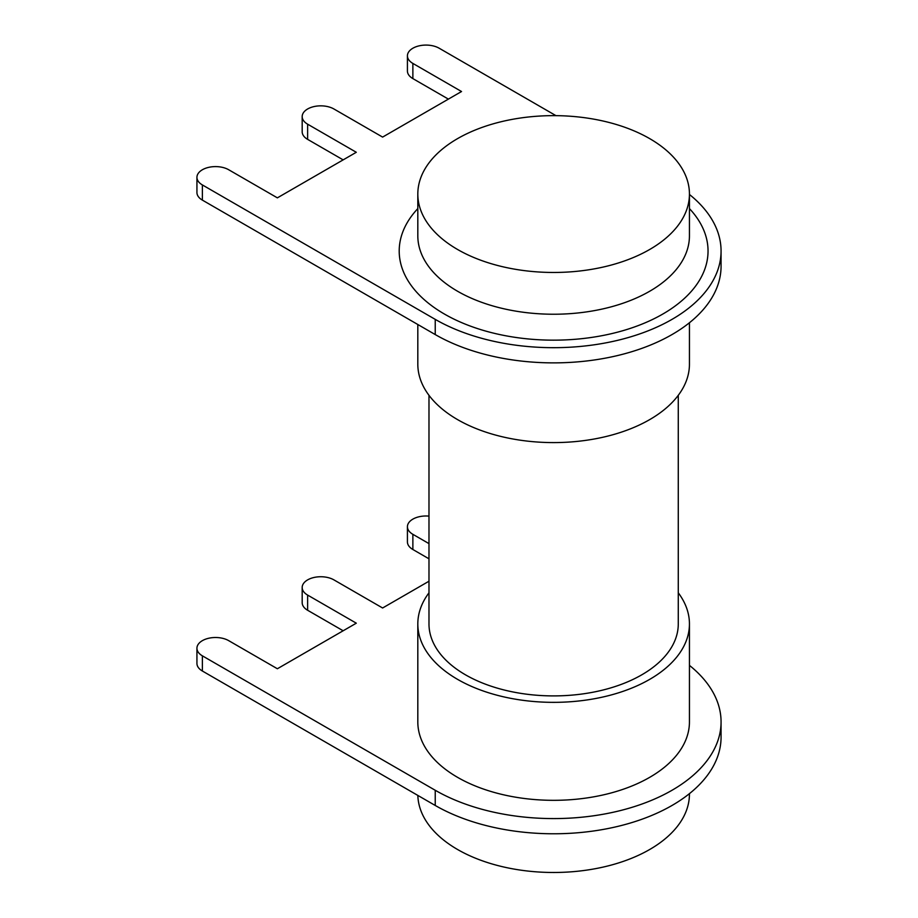<?xml version="1.0" encoding="UTF-8"?>
<svg xmlns="http://www.w3.org/2000/svg" width="918" height="918" viewBox="0 0 918 918"><rect width="100%" height="100%" fill="white"/><g stroke="black" fill="none" stroke-linecap="round" stroke-linejoin="round"><path stroke-width="1.38" d="M417.816 194.054L417.816 235.823A135.807 78.409 0 0 0 457.6 291.27A135.807 78.409 0 0 0 605.605 308.264A135.807 78.409 0 0 0 689.441 235.823L689.441 194.054A135.807 78.409 0 0 0 649.657 138.607A135.807 78.409 0 0 0 501.653 121.612A135.807 78.409 0 0 0 417.816 194.054A135.807 78.409 0 0 0 457.6 249.501A135.807 78.409 0 0 0 605.605 266.495A135.807 78.409 0 0 0 689.441 194.054M689.441 208.593A154.419 89.149 180 0 1 645.928 322.482A154.419 89.149 180 0 1 444.438 314.059A154.419 89.149 180 0 1 417.816 208.593M417.839 795.413A135.807 78.409 0 0 0 457.6 849.517A135.807 78.409 0 0 0 605.605 866.512A135.807 78.409 0 0 0 689.441 794.07L689.441 793.645M428.981 395.314L428.981 623.942A124.653 71.96 0 0 0 465.483 674.822A124.653 71.96 0 0 0 601.324 690.428A124.653 71.96 0 0 0 678.276 623.942L678.276 395.314M428.981 592.81A135.807 78.409 0 0 0 417.816 623.942A135.807 78.409 0 0 0 457.6 679.377A135.807 78.409 0 0 0 605.605 696.383A135.807 78.409 0 0 0 689.441 623.942A135.807 78.409 0 0 0 678.276 592.81M417.816 623.942L417.816 721.915A135.807 78.409 0 0 0 457.6 777.362A135.807 78.409 0 0 0 605.605 794.357A135.807 78.409 0 0 0 689.441 721.915L689.441 623.942M417.816 324.513L417.816 364.182A135.807 78.409 0 0 0 457.6 419.629A135.807 78.409 0 0 0 605.605 436.624A135.807 78.409 0 0 0 689.441 364.182L689.441 322.746M555.964 115.657L439.183 48.229A18.601 10.741 0 0 0 418.906 45.9A18.601 10.741 0 0 0 407.42 55.826A18.601 10.741 0 0 0 412.87 63.422L461.536 91.525L382.611 137.092L333.934 108.99A18.601 10.741 0 0 0 313.658 106.66A18.601 10.741 0 0 0 302.183 116.586A18.601 10.741 0 0 0 307.622 124.182L356.299 152.285L277.374 197.852L228.697 169.75A18.601 10.741 0 0 0 208.42 167.42A18.601 10.741 0 0 0 196.934 177.346A18.601 10.741 0 0 0 202.385 184.943L435.235 319.372A167.432 96.665 0 0 0 617.699 340.326A167.432 96.665 0 0 0 721.066 251.016A167.432 96.665 0 0 0 689.441 194.478M407.42 55.826L407.42 71.019A18.601 10.741 0 0 0 412.87 78.604L448.386 99.11M196.934 177.346L196.934 192.539A18.601 10.741 0 0 0 202.385 200.124L435.235 334.565A167.432 96.665 0 0 0 617.699 355.518A167.432 96.665 0 0 0 721.066 266.209L721.066 251.016M302.183 116.586L302.183 131.779A18.601 10.741 0 0 0 307.622 139.364L343.148 159.87M428.981 516.123A18.601 10.741 0 0 0 407.42 526.725A18.601 10.741 0 0 0 412.87 534.322L428.981 543.617M428.981 581.22L382.611 607.991L333.934 579.889A18.601 10.741 0 0 0 313.658 577.56A18.601 10.741 0 0 0 302.183 587.486A18.601 10.741 0 0 0 307.622 595.082L356.299 623.184L277.374 668.752L228.697 640.649A18.601 10.741 0 0 0 208.42 638.32A18.601 10.741 0 0 0 196.934 648.246A18.601 10.741 0 0 0 202.385 655.842L435.235 790.272A167.432 96.665 0 0 0 617.699 811.225A167.432 96.665 0 0 0 721.066 721.915A167.432 96.665 0 0 0 689.441 665.378M407.42 526.725L407.42 541.907A18.601 10.741 0 0 0 412.87 549.503L428.981 558.81M196.934 648.246L196.934 663.439A18.601 10.741 0 0 0 202.385 671.024L435.235 805.465A167.432 96.665 0 0 0 617.699 826.418A167.432 96.665 0 0 0 721.066 737.108L721.066 721.915M302.183 587.486L302.183 602.667A18.601 10.741 0 0 0 307.622 610.263L343.148 630.769M412.87 78.604L412.87 63.422M435.235 334.565L435.235 319.372M202.385 200.124L202.385 184.943M307.622 139.364L307.622 124.182M412.87 534.322L412.87 549.503M307.622 595.082L307.622 610.263M202.385 655.842L202.385 671.024M435.235 790.272L435.235 805.465"/></g></svg>
